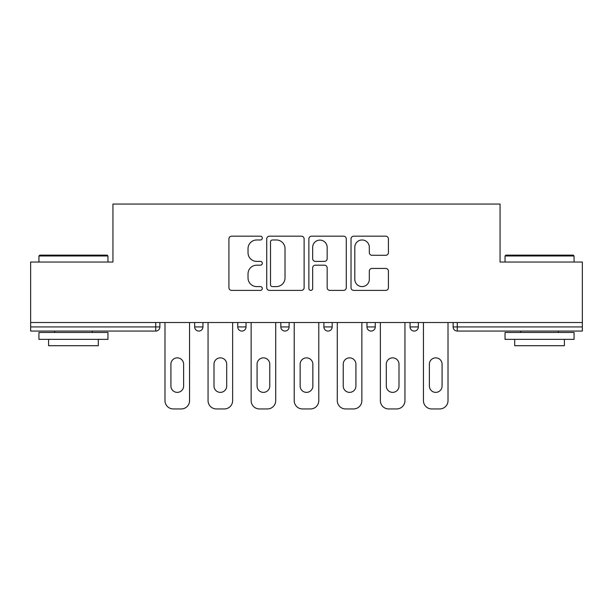 <?xml version="1.0" encoding="UTF-8"?>
<svg xmlns="http://www.w3.org/2000/svg" width="613" height="613" viewBox="0 0 613 613"><rect width="100%" height="100%" fill="white"/><g stroke="black" fill="none" stroke-linecap="round" stroke-linejoin="round"><path stroke-width="0.92" d="M262.318 238.082A1.9 1.9 0 0 0 260.425 236.181L231.63 236.181A2.713 2.713 0 0 0 228.917 238.894L228.917 287.681A2.713 2.713 0 0 0 231.63 290.393L260.425 290.393A1.9 1.9 0 0 0 262.318 288.493A1.9 1.9 0 0 0 260.425 286.593L256.694 286.593A8.674 8.674 0 0 1 248.027 277.919L248.027 273.858A8.674 8.674 0 0 1 256.694 265.184L260.425 265.184A1.9 1.9 0 0 0 262.318 263.284A1.9 1.9 0 0 0 260.425 261.391L256.694 261.391A8.674 8.674 0 0 1 248.027 252.717L248.027 248.648A8.674 8.674 0 0 1 256.694 239.974L260.425 239.974A1.9 1.9 0 0 0 262.318 238.082M385.707 255.292A2.713 2.713 0 0 0 388.42 252.579L388.42 238.894A2.713 2.713 0 0 0 385.707 236.181L353.732 236.181A2.713 2.713 0 0 0 351.019 238.894L351.019 287.681A2.713 2.713 0 0 0 353.732 290.393L385.707 290.393A2.713 2.713 0 0 0 388.42 287.681L388.42 271.145A2.713 2.713 0 0 0 385.707 268.433L372.022 268.433A2.713 2.713 0 0 0 369.31 271.145L369.31 279.344A7.249 7.249 0 0 1 362.061 286.593A7.249 7.249 0 0 1 354.812 279.344L354.812 247.231A7.249 7.249 0 0 1 362.061 239.974A7.249 7.249 0 0 1 369.31 247.231L369.31 252.579A2.713 2.713 0 0 0 372.022 255.292L385.707 255.292M30.65 322.515L30.65 262.042L112.938 262.042L112.938 204.06L500.062 204.06L500.062 262.042L582.35 262.042L582.35 322.515L30.65 322.515L30.65 326.936L155.733 326.936L155.733 322.515M304.125 238.894A2.713 2.713 0 0 0 301.42 236.181L269.436 236.181A2.713 2.713 0 0 0 266.724 238.894L266.724 287.681A2.713 2.713 0 0 0 269.436 290.393L301.42 290.393A2.713 2.713 0 0 0 304.125 287.681L304.125 238.894M311.58 236.181L343.564 236.181A2.713 2.713 0 0 1 346.276 238.894L346.276 287.681A2.713 2.713 0 0 1 343.564 290.393L329.878 290.393A2.713 2.713 0 0 1 327.166 287.681L327.166 267.896A2.713 2.713 0 0 0 324.453 265.184L315.373 265.184A2.713 2.713 0 0 0 312.668 267.896L312.668 288.493A1.9 1.9 0 0 1 310.768 290.393A1.9 1.9 0 0 1 308.875 288.493L308.875 238.894A2.713 2.713 0 0 1 311.58 236.181M155.733 331.074A4.145 4.145 0 0 0 159.878 326.936L155.733 326.936L155.733 331.074A4.145 4.145 0 0 0 159.878 326.936L159.878 322.515L159.878 326.936A4.145 4.145 0 0 1 155.733 331.074L30.65 331.074L30.65 326.936M582.35 322.515L582.35 331.074L457.267 331.074A4.145 4.145 0 0 1 453.122 326.936L453.122 322.515L453.122 326.936A4.145 4.145 0 0 0 457.267 331.074A4.145 4.145 0 0 1 453.122 326.936L582.35 326.936M194.666 322.515L194.666 326.936L194.666 322.515M198.811 331.074A4.145 4.145 0 0 1 194.666 326.936A4.145 4.145 0 0 0 198.811 331.074A4.145 4.145 0 0 0 202.949 326.936L202.949 322.515L202.949 326.936A4.145 4.145 0 0 1 198.811 331.074A4.145 4.145 0 0 1 194.666 326.936L202.949 326.936A4.145 4.145 0 0 1 198.811 331.074M237.744 322.515L237.744 326.936L237.744 322.515M246.028 322.515L246.028 326.936L246.028 322.515M280.823 322.515L280.823 326.936L280.823 322.515M289.106 322.515L289.106 326.936A4.145 4.145 0 0 1 284.961 331.074A4.145 4.145 0 0 1 280.823 326.936A4.145 4.145 0 0 0 284.961 331.074A4.145 4.145 0 0 0 289.106 326.936A4.145 4.145 0 0 1 284.961 331.074A4.145 4.145 0 0 1 280.823 326.936L289.106 326.936M323.894 326.936A4.145 4.145 0 0 0 328.039 331.074A4.145 4.145 0 0 0 332.177 326.936A4.145 4.145 0 0 1 328.039 331.074A4.145 4.145 0 0 0 332.177 326.936L332.177 322.515L332.177 326.936L323.894 326.936A4.145 4.145 0 0 0 328.039 331.074A4.145 4.145 0 0 1 323.894 326.936L323.894 322.515M366.972 322.515L366.972 326.936L366.972 322.515M375.256 322.515L375.256 326.936L375.256 322.515M418.334 322.515L418.334 326.936L410.051 326.936A4.145 4.145 0 0 0 414.189 331.074A4.145 4.145 0 0 1 410.051 326.936L410.051 322.515M241.89 331.074A4.145 4.145 0 0 1 237.744 326.936A4.145 4.145 0 0 0 241.89 331.074A4.145 4.145 0 0 0 246.028 326.936A4.145 4.145 0 0 1 241.89 331.074A4.145 4.145 0 0 1 237.744 326.936L246.028 326.936A4.145 4.145 0 0 1 241.89 331.074M371.11 331.074A4.145 4.145 0 0 1 366.972 326.936A4.145 4.145 0 0 0 371.11 331.074A4.145 4.145 0 0 0 375.256 326.936A4.145 4.145 0 0 1 371.11 331.074A4.145 4.145 0 0 1 366.972 326.936L375.256 326.936A4.145 4.145 0 0 1 371.11 331.074M414.189 331.074A4.145 4.145 0 0 0 418.334 326.936A4.145 4.145 0 0 1 414.189 331.074A4.145 4.145 0 0 1 410.051 326.936M272.417 239.974A1.9 1.9 0 0 0 270.517 241.874L270.517 284.7A1.9 1.9 0 0 0 272.417 286.593L276.348 286.593A8.674 8.674 0 0 0 285.022 277.919L285.022 248.648A8.674 8.674 0 0 0 276.348 239.974L272.417 239.974M327.166 247.361A7.249 7.249 0 0 0 319.917 240.112A7.249 7.249 0 0 0 312.668 247.361L312.668 258.678A2.713 2.713 0 0 0 315.373 261.391L324.453 261.391A2.713 2.713 0 0 0 327.166 258.678L327.166 247.361M183.624 364.214A6.352 6.352 0 0 0 177.272 357.862A6.352 6.352 0 0 0 170.92 364.214A6.352 6.352 0 0 1 177.272 357.862A6.352 6.352 0 0 1 183.624 364.214L183.624 386.021A6.352 6.352 0 0 1 177.272 392.374A6.352 6.352 0 0 1 170.92 386.021A6.352 6.352 0 0 0 177.272 392.374A6.352 6.352 0 0 0 183.624 386.021M164.989 322.515L164.989 400.657L164.989 322.515M173.272 408.94L181.279 408.94L173.272 408.94A8.283 8.283 0 0 1 164.989 400.657M189.563 322.515L189.563 400.657L189.563 322.515M170.92 386.021L170.92 364.214M181.279 408.94A8.283 8.283 0 0 0 189.563 400.657M38.933 255.966L39.761 255.138L107.137 255.138L107.965 255.966L38.933 255.966L38.933 262.042M107.965 339.357L38.933 339.357L38.933 332.453L107.965 332.453L107.965 339.357M98.302 339.357L98.302 345.709L48.596 345.709L48.596 339.357M505.035 255.966L505.863 255.138L573.239 255.138L574.067 255.966L505.035 255.966L505.035 262.042M574.067 339.357L505.035 339.357L505.035 332.453L574.067 332.453L574.067 339.357M564.404 339.357L564.404 345.709L514.698 345.709L514.698 339.357M226.703 364.214A6.352 6.352 0 0 0 220.351 357.862A6.352 6.352 0 0 0 213.998 364.214A6.352 6.352 0 0 1 220.351 357.862A6.352 6.352 0 0 1 226.703 364.214L226.703 386.021A6.352 6.352 0 0 1 220.351 392.374A6.352 6.352 0 0 1 213.998 386.021A6.352 6.352 0 0 0 220.351 392.374A6.352 6.352 0 0 0 226.703 386.021M208.06 322.515L208.06 400.657L208.06 322.515M216.343 408.94L224.35 408.94L216.343 408.94A8.283 8.283 0 0 1 208.06 400.657M232.634 322.515L232.634 400.657L232.634 322.515M269.774 364.214A6.352 6.352 0 0 0 263.421 357.862A6.352 6.352 0 0 0 257.077 364.214A6.352 6.352 0 0 1 263.421 357.862A6.352 6.352 0 0 1 269.774 364.214L269.774 386.021A6.352 6.352 0 0 1 263.421 392.374A6.352 6.352 0 0 1 257.077 386.021A6.352 6.352 0 0 0 263.421 392.374A6.352 6.352 0 0 0 269.774 386.021M251.138 322.515L251.138 400.657L251.138 322.515M259.422 408.94L267.429 408.94L259.422 408.94A8.283 8.283 0 0 1 251.138 400.657M275.712 322.515L275.712 400.657L275.712 322.515M312.852 364.214A6.352 6.352 0 0 0 306.5 357.862A6.352 6.352 0 0 0 300.148 364.214A6.352 6.352 0 0 1 306.5 357.862A6.352 6.352 0 0 1 312.852 364.214L312.852 386.021A6.352 6.352 0 0 1 306.5 392.374A6.352 6.352 0 0 1 300.148 386.021A6.352 6.352 0 0 0 306.5 392.374A6.352 6.352 0 0 0 312.852 386.021M294.209 322.515L294.209 400.657L294.209 322.515M302.493 408.94L310.507 408.94L302.493 408.94A8.283 8.283 0 0 1 294.209 400.657M318.791 322.515L318.791 400.657L318.791 322.515M355.923 364.214A6.352 6.352 0 0 0 349.579 357.862A6.352 6.352 0 0 0 343.226 364.214A6.352 6.352 0 0 1 349.579 357.862A6.352 6.352 0 0 1 355.923 364.214L355.923 386.021A6.352 6.352 0 0 1 349.579 392.374A6.352 6.352 0 0 1 343.226 386.021A6.352 6.352 0 0 0 349.579 392.374A6.352 6.352 0 0 0 355.923 386.021M337.288 322.515L337.288 400.657L337.288 322.515M345.571 408.94L353.578 408.94L345.571 408.94A8.283 8.283 0 0 1 337.288 400.657M361.862 322.515L361.862 400.657L361.862 322.515M399.002 364.214A6.352 6.352 0 0 0 392.649 357.862A6.352 6.352 0 0 0 386.297 364.214A6.352 6.352 0 0 1 392.649 357.862A6.352 6.352 0 0 1 399.002 364.214L399.002 386.021A6.352 6.352 0 0 1 392.649 392.374A6.352 6.352 0 0 1 386.297 386.021A6.352 6.352 0 0 0 392.649 392.374A6.352 6.352 0 0 0 399.002 386.021M380.366 322.515L380.366 400.657L380.366 322.515M388.65 408.94L396.657 408.94L388.65 408.94A8.283 8.283 0 0 1 380.366 400.657M404.94 322.515L404.94 400.657L404.94 322.515M213.998 386.021L213.998 364.214M224.35 408.94A8.283 8.283 0 0 0 232.634 400.657M257.077 386.021L257.077 364.214M267.429 408.94A8.283 8.283 0 0 0 275.712 400.657M300.148 386.021L300.148 364.214M310.507 408.94A8.283 8.283 0 0 0 318.791 400.657M343.226 386.021L343.226 364.214M353.578 408.94A8.283 8.283 0 0 0 361.862 400.657M386.297 386.021L386.297 364.214M396.657 408.94A8.283 8.283 0 0 0 404.94 400.657M442.08 364.214A6.352 6.352 0 0 0 435.728 357.862A6.352 6.352 0 0 0 429.376 364.214A6.352 6.352 0 0 1 435.728 357.862A6.352 6.352 0 0 1 442.08 364.214L442.08 386.021A6.352 6.352 0 0 1 435.728 392.374A6.352 6.352 0 0 1 429.376 386.021A6.352 6.352 0 0 0 435.728 392.374A6.352 6.352 0 0 0 442.08 386.021M423.437 322.515L423.437 400.657L423.437 322.515M431.721 408.94L439.728 408.94L431.721 408.94A8.283 8.283 0 0 1 423.437 400.657M448.011 322.515L448.011 400.657L448.011 322.515M429.376 386.021L429.376 364.214M439.728 408.94A8.283 8.283 0 0 0 448.011 400.657M457.267 322.515L457.267 331.074M107.965 262.042L107.965 255.966M92.226 332.453L92.226 331.074M54.672 332.453L54.672 331.074M574.067 262.042L574.067 255.966M558.328 332.453L558.328 331.074M520.774 332.453L520.774 331.074"/></g></svg>
